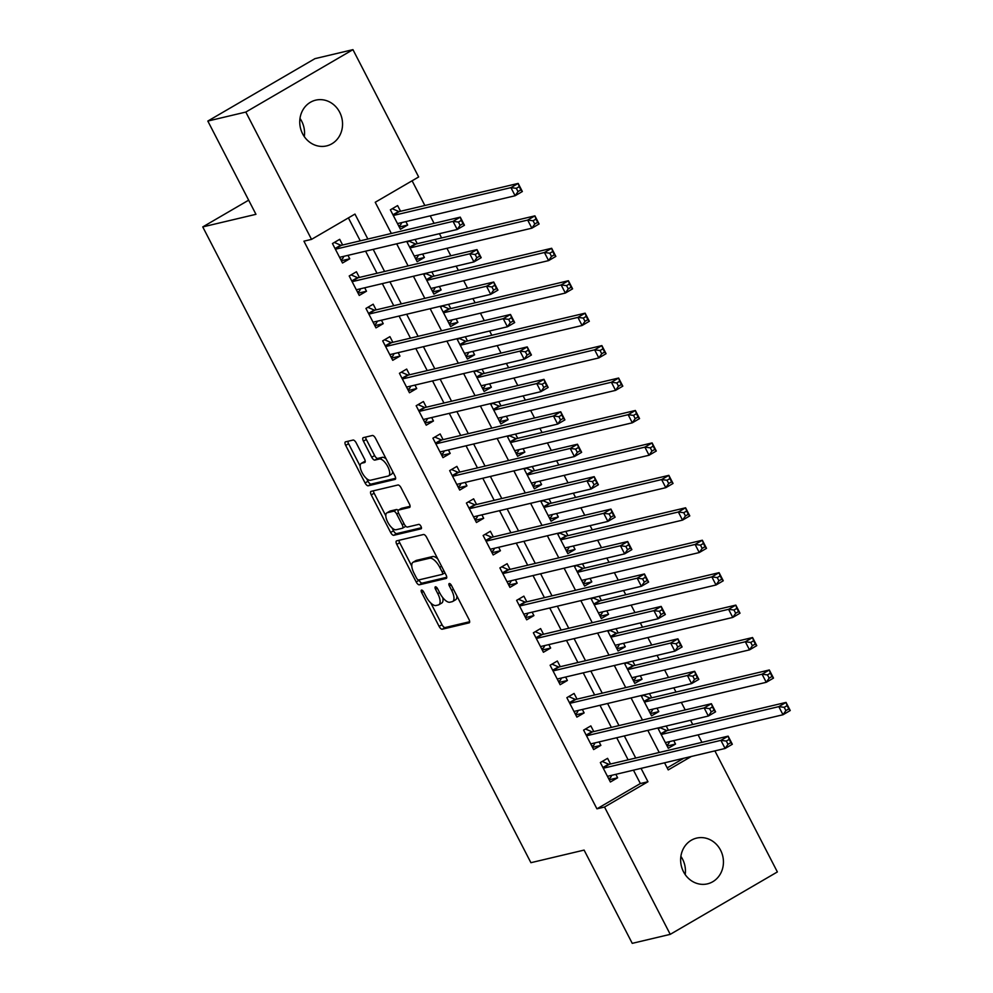 <?xml version="1.0" encoding="UTF-8"?>
<svg xmlns="http://www.w3.org/2000/svg" width="993" height="993" viewBox="0 0 993 993"><rect width="100%" height="100%" fill="white"/><g stroke="black" fill="none" stroke-linecap="round" stroke-linejoin="round"><path stroke-width="1.49" d="M421.541 590.09A2.52 1.03 -120.2 0 0 421.429 590.127A2.52 1.03 -120.2 0 0 421.653 592.56L439.117 626.397A3.612 1.477 -120.2 0 0 442.245 629.227L469.106 622.859A3.612 1.477 -120.2 0 0 469.279 622.797A3.612 1.477 -120.2 0 0 468.944 619.322L451.492 585.498A2.52 1.03 -120.2 0 0 449.295 583.512A2.52 1.03 -120.2 0 0 449.171 583.561A2.52 1.03 -120.2 0 0 449.395 585.994L451.666 590.376A11.544 4.729 -120.2 0 1 452.696 601.473A11.544 4.729 -120.2 0 1 452.15 601.684L449.903 602.217A11.544 4.729 -120.2 0 1 439.874 593.156L437.615 588.787A2.52 1.03 -120.2 0 0 435.418 586.801A2.52 1.03 -120.2 0 0 435.306 586.851A2.52 1.03 -120.2 0 0 435.53 589.271L437.789 593.653A11.544 4.729 -120.2 0 1 438.819 604.762A11.544 4.729 -120.2 0 1 438.273 604.973L436.039 605.507A11.544 4.729 -120.2 0 1 425.997 596.445L423.738 592.064A2.52 1.03 -120.2 0 0 421.541 590.09M299.998 118.415A23.509 21.287 -103.3 0 1 301.686 121.22A23.509 21.287 -103.3 0 1 304.305 136.624M339.68 112.234A23.509 21.287 -103.3 0 1 326.573 145.909A23.509 21.287 -103.3 0 1 302.617 133.819A23.509 21.287 -103.3 0 1 315.737 100.144A23.509 21.287 -103.3 0 1 339.68 112.234M680.888 856.376A23.509 21.287 -103.3 0 1 682.576 859.181A23.509 21.287 -103.3 0 1 685.195 874.585M720.57 850.182A23.509 21.287 -103.3 0 1 707.45 883.857A23.509 21.287 -103.3 0 1 683.507 871.78A23.509 21.287 -103.3 0 1 696.627 838.104A23.509 21.287 -103.3 0 1 720.57 850.182M356.202 442.89A3.612 1.477 -120.2 0 0 353.074 440.06L345.539 441.848A3.612 1.477 -120.2 0 0 345.365 441.91A3.612 1.477 -120.2 0 0 345.688 445.385L365.076 482.958A3.612 1.477 -120.2 0 0 368.217 485.788L395.065 479.42A3.612 1.477 -120.2 0 0 395.239 479.358A3.612 1.477 -120.2 0 0 394.916 475.883L375.528 438.323A3.612 1.477 -120.2 0 0 372.387 435.493L363.289 437.64A3.612 1.477 -120.2 0 0 363.115 437.714A3.612 1.477 -120.2 0 0 363.438 441.177L371.742 457.264A3.612 1.477 -120.2 0 0 374.87 460.094L379.388 459.027A9.645 3.96 -120.2 0 1 387.493 466.065A9.645 3.96 -120.2 0 1 388.635 475.87A9.645 3.96 -120.2 0 1 388.176 476.057L370.501 480.24A9.645 3.96 -120.2 0 1 362.395 473.189A9.645 3.96 -120.2 0 1 361.253 463.383A9.645 3.96 -120.2 0 1 361.713 463.21L364.654 462.515A3.612 1.477 -120.2 0 0 364.828 462.44A3.612 1.477 -120.2 0 0 364.505 458.977L356.202 442.89M714.886 750.894L777.37 871.941L670.238 934.351L632.243 943.35L584.107 850.095L530.907 862.694L202.758 226.913L255.958 214.314L207.822 121.059L245.817 112.06L352.949 49.65L418.661 176.965L375.23 202.274L391.341 233.467M670.238 934.351L604.526 807.036L647.957 781.739L641.056 768.371M367.844 239.028L354.96 214.078L311.529 239.375L303.932 241.175L596.93 808.836L604.526 807.036M311.529 239.375L245.817 112.06M396.641 540.862A3.612 1.477 -120.2 0 0 396.468 540.937A3.612 1.477 -120.2 0 0 396.79 544.4L416.191 581.972A3.612 1.477 -120.2 0 0 419.319 584.803L446.18 578.447A3.612 1.477 -120.2 0 0 446.353 578.385A3.612 1.477 -120.2 0 0 446.031 574.91L426.63 537.337A3.612 1.477 -120.2 0 0 423.502 534.507L396.641 540.862M390.634 532.459L371.245 494.899A3.612 1.477 -120.2 0 1 370.923 491.423A3.612 1.477 -120.2 0 1 371.097 491.361L397.945 484.994A3.612 1.477 -120.2 0 1 401.085 487.824L409.377 503.91A3.612 1.477 -120.2 0 1 409.699 507.373A3.612 1.477 -120.2 0 1 409.526 507.448L398.64 510.03A3.612 1.477 -120.2 0 0 398.466 510.092A3.612 1.477 -120.2 0 0 398.789 513.567L404.3 524.23A3.612 1.477 -120.2 0 0 407.428 527.06L418.773 524.378A2.52 1.03 -120.2 0 1 420.895 526.216A2.52 1.03 -120.2 0 1 421.193 528.785A2.52 1.03 -120.2 0 1 421.069 528.835L393.774 535.301A3.612 1.477 -120.2 0 1 390.634 532.459L393.526 530.783L392.074 527.953M405.876 221.613L407.651 225.051L399.26 227.037M400.539 211.273L397.61 205.588L390.373 209.808L400.415 229.271L407.651 225.051M422.621 254.047L424.396 257.497L416.005 259.483M417.283 243.707L415.086 239.45M439.365 286.481L441.14 289.931L432.749 291.917M434.028 276.141L431.831 271.883M456.097 318.927L457.885 322.365L449.494 324.351M450.76 308.587L448.563 304.33M472.842 351.361L474.617 354.811L466.238 356.797M467.504 341.021L465.307 336.764M489.586 383.794L491.361 387.245L482.97 389.231M484.249 373.455L482.052 369.197M506.331 416.241L508.106 419.679L499.715 421.665M500.993 405.901L498.796 401.644M523.075 448.675L524.85 452.113L516.459 454.111M517.738 438.335L515.541 434.078M539.807 481.108L541.595 484.559L533.204 486.545M534.482 470.769L532.285 466.511M556.552 513.542L558.339 516.993L549.948 518.979M551.214 503.203L549.017 498.958M573.296 545.989L575.071 549.427L566.693 551.413M567.959 535.649L565.762 531.392M590.041 578.423L591.816 581.873L583.425 583.859M584.703 568.083L582.506 563.825M606.785 610.856L608.56 614.307L600.169 616.293M601.448 600.517L599.251 596.259M623.53 643.303L625.305 646.741L616.914 648.727M618.192 632.963L615.995 628.706M640.262 675.736L642.049 679.187L633.658 681.173M634.924 665.397L632.74 661.139M657.006 708.17L658.793 711.621L650.403 713.607M651.669 697.831L649.472 693.573M610.509 764.002L607.579 758.329L600.343 762.55L610.385 782.012L617.621 777.792L615.846 774.341M593.764 731.568L590.835 725.895L583.599 730.103L593.64 749.566L600.877 745.358L599.102 741.908M577.02 699.134L574.091 693.449L566.854 697.669L576.896 717.132L584.132 712.912L582.357 709.474M560.275 666.688L557.346 661.015L550.11 665.236L560.151 684.698L567.4 680.478L565.613 677.027M543.531 634.254L540.602 628.581L533.365 632.802L543.419 652.264L550.656 648.044L548.868 644.594M526.799 601.82L523.87 596.148L516.621 600.355L526.675 619.818L533.911 615.598L532.136 612.16M510.054 569.386L507.125 563.701L499.889 567.922L509.93 587.384L517.167 583.164L515.392 579.726M493.31 536.94L490.381 531.267L483.144 535.488L493.186 554.95L500.422 550.73L498.647 547.28M476.566 504.506L473.636 498.834L466.4 503.041L476.441 522.504L483.678 518.296L481.903 514.846M459.821 472.072L456.892 466.387L449.655 470.608L459.697 490.07L466.946 485.85L465.158 482.412M443.077 439.626L440.147 433.953L432.911 438.174L442.965 457.636L450.201 453.416L448.414 449.966M426.345 407.192L423.415 401.52L416.166 405.727L426.22 425.19L433.457 420.982L431.682 417.532M409.6 374.758L406.671 369.073L399.434 373.294L409.476 392.756L416.712 388.536L414.937 385.098M392.856 342.312L389.926 336.639L382.69 340.86L392.731 360.322L399.968 356.102L398.193 352.652M376.111 309.878L373.182 304.206L365.945 308.426L375.987 327.876L383.224 323.668L381.449 320.218M359.367 277.444L356.437 271.759L349.201 275.98L359.243 295.442L366.491 291.222L364.704 287.784M596.93 808.836L640.361 783.539L633.46 770.171M628.122 759.831L616.715 737.737M611.378 727.397L599.971 705.303M594.646 694.963L583.239 672.857M577.901 662.517L566.494 640.423M561.157 630.083L549.75 607.989M544.412 597.649L533.005 575.543M527.668 565.203L516.261 543.109M510.923 532.769L499.529 510.675M494.191 500.335L482.784 478.241M477.447 467.902L466.04 445.795M460.702 435.455L449.295 413.361M443.958 403.021L432.551 380.927M427.213 370.588L415.806 348.481M410.469 338.141L399.074 316.047M393.737 305.707L382.33 283.613M376.992 273.274L365.585 251.167M360.248 240.827L348.406 217.901M342.635 245.01L339.693 239.325L332.456 243.546L342.511 263.008L349.747 258.788L347.96 255.35M701.952 742.354L698.079 734.845M692.742 724.505L690.545 720.26M685.207 709.921L681.335 702.411M675.997 692.071L673.8 687.814M668.475 677.474L664.602 669.977M659.265 659.637L657.068 655.38M651.731 645.04L647.858 637.543M642.521 627.204L640.324 622.946M634.986 612.607L631.114 605.097M625.776 594.757L623.579 590.5M618.242 580.16L614.369 572.663M609.032 562.323L606.835 558.066M601.497 547.726L597.625 540.229M592.287 529.89L590.09 525.632M584.753 515.293L580.88 507.783M575.543 497.443L573.358 493.186M568.021 482.846L564.148 475.349M558.811 465.009L556.614 460.752M551.276 450.412L547.404 442.915M542.066 432.576L539.869 428.318M534.532 417.979L530.659 410.469M525.322 400.129L523.125 395.884M517.787 385.545L513.915 378.035M508.577 367.695L506.38 363.438M501.043 353.098L497.17 345.601M491.833 335.262L489.636 331.004M484.299 320.665L480.426 313.155M475.101 302.815L472.904 298.57M467.566 288.231L463.694 280.721M458.356 270.381L456.159 266.124M450.822 255.784L446.949 248.287M441.612 237.948L439.415 233.69M434.078 223.351L430.205 215.853M424.867 205.514L412.107 180.788M667.184 767.912L683.718 758.28M660.879 727.286L658.247 728.812L668.289 748.275L675.525 744.055L673.75 740.617M668.413 730.277L666.216 726.02M658.793 711.621L651.545 715.841L641.503 696.378L644.134 694.839M642.049 679.187L634.812 683.395L624.758 663.932L627.39 662.405M625.305 646.741L618.068 650.961L608.014 631.498L610.645 629.972M608.56 614.307L601.324 618.527L591.282 599.064L593.901 597.525M591.816 581.873L584.579 586.081L574.537 566.618L577.156 565.091M575.071 549.427L567.835 553.647L557.793 534.184L560.424 532.658M558.339 516.993L551.09 521.213L541.048 501.75L543.68 500.224M541.595 484.559L534.358 488.779L524.304 469.317L526.935 467.777M524.85 452.113L517.614 456.333L507.56 436.87L510.191 435.344M508.106 419.679L500.869 423.899L490.827 404.436L493.447 402.91M491.361 387.245L484.125 391.465L474.083 372.003L476.702 370.463M474.617 354.811L467.38 359.019L457.339 339.556L459.97 338.03M457.885 322.365L450.636 326.585L440.594 307.122L443.226 305.596M441.14 289.931L433.904 294.151L423.85 274.689L426.481 273.149M424.396 257.497L417.159 261.705L407.118 242.242L409.737 240.716M248.66 200.176L202.758 226.913M207.822 121.059L314.955 58.649L352.949 49.65M664.553 762.81L668.227 769.923L691.314 756.48M396.679 243.806L408.086 265.913M413.423 276.253L424.818 298.347M430.155 308.686L441.562 330.781M446.9 341.12L458.307 363.227M463.644 373.567L475.051 395.661M480.389 406L491.796 428.095M497.133 438.434L508.54 460.529M513.865 470.868L525.272 492.975M530.61 503.314L542.017 525.409M547.354 535.748L558.761 557.843M564.098 568.182L575.506 590.289M580.843 600.628L592.25 622.723M597.587 633.062L608.982 655.157M614.319 665.496L625.727 687.603M631.064 697.942L642.471 720.037M647.808 730.376L659.215 752.471M635.719 758.031L624.324 735.937M618.987 725.598L607.579 703.503M602.242 693.164L590.835 671.057M585.498 660.717L574.091 638.623M568.753 628.284L557.346 606.189M552.009 595.85L540.602 573.743M535.264 563.403L523.87 541.309M518.532 530.97L507.125 508.875M501.788 498.536L490.381 476.441M485.043 466.102L473.636 443.995M468.299 433.656L456.892 411.561M451.554 401.222L440.147 379.127M434.81 368.788L423.415 346.681M418.078 336.342L406.671 314.247M401.333 303.908L389.926 281.813M384.589 271.474L373.182 249.367M640.361 783.539L647.957 781.739M675.525 744.055L667.135 746.041M617.621 777.792L609.23 779.778M600.877 745.358L592.486 747.344M584.132 712.912L575.741 714.898M567.4 680.478L559.009 682.464M550.656 648.044L542.265 650.03M533.911 615.598L525.52 617.596M517.167 583.164L508.776 585.15M500.422 550.73L492.031 552.716M483.678 518.296L475.287 520.282M466.946 485.85L458.555 487.836M450.201 453.416L441.811 455.402M433.457 420.982L425.066 422.968M416.712 388.536L408.322 390.522M399.968 356.102L391.577 358.088M383.224 323.668L374.845 325.654M366.491 291.222L358.101 293.22M349.747 258.788L341.356 260.774M438.819 604.762L441.711 603.074A11.544 4.729 -120.2 0 0 442.766 597.637M452.696 601.473L455.588 599.784A11.544 4.729 -120.2 0 0 456.854 595.899M430.838 603.061L442.009 624.709A3.612 1.477 -120.2 0 0 445.149 627.539L469.677 621.73M418.885 579.912L419.083 580.284A3.612 1.477 -120.2 0 0 422.224 583.114L446.751 577.305M398.963 540.316A3.612 1.477 -120.2 0 0 399.695 542.712L411.785 566.147M416.464 577.976A2.52 1.03 -120.2 0 0 418.661 579.962L442.233 574.376A2.52 1.03 -120.2 0 0 442.357 574.326A2.52 1.03 -120.2 0 0 442.133 571.906L439.75 567.288A11.544 4.729 -120.2 0 0 429.708 558.227L413.597 562.038A11.544 4.729 -120.2 0 0 413.051 562.261A11.544 4.729 -120.2 0 0 414.081 573.358L416.464 577.976M437.801 558.985A11.544 4.729 -120.2 0 0 432.613 556.539L429.708 558.227M413.051 562.261L415.943 560.573A11.544 4.729 -120.2 0 1 416.501 560.35L432.613 556.539M385.805 515.801L374.138 493.211L371.245 494.899M373.405 490.803A3.612 1.477 -120.2 0 0 374.138 493.211M410.109 506.306L401.532 508.342A3.612 1.477 -120.2 0 0 401.358 508.404A3.612 1.477 -120.2 0 0 401.222 508.515M421.442 527.742L396.666 533.613L393.774 535.301M387.344 512.698A9.645 3.96 -120.2 0 0 386.873 512.885A9.645 3.96 -120.2 0 0 388.027 522.69A9.645 3.96 -120.2 0 0 396.133 529.728L402.364 528.264A3.612 1.477 -120.2 0 0 402.525 528.189A3.612 1.477 -120.2 0 0 402.202 524.726L396.704 514.051A3.612 1.477 -120.2 0 0 393.563 511.221L387.344 512.698L390.237 511.01A9.645 3.96 -120.2 0 0 389.777 511.196L386.873 512.885M398.193 510.402A3.612 1.477 -120.2 0 0 396.468 509.533L393.563 511.221M390.237 511.01L396.468 509.533M393.526 530.783A3.612 1.477 -120.2 0 0 396.666 533.613M361.253 463.383L364.146 461.708A9.645 3.96 -120.2 0 1 364.605 461.522L365.225 461.373M388.635 475.87L391.54 474.182A9.645 3.96 -120.2 0 0 392.62 471.427M386.19 458.977A9.645 3.96 -120.2 0 0 382.28 457.339L379.388 459.027M365.61 437.094A3.612 1.477 -120.2 0 0 366.33 439.489L374.634 455.576A3.612 1.477 -120.2 0 0 377.774 458.406L382.28 457.339M366.591 478.589L367.981 481.27A3.612 1.477 -120.2 0 0 371.109 484.1L395.648 478.291M347.86 441.302A3.612 1.477 -120.2 0 0 348.58 443.697L360.174 466.139M666.601 744.998L668.463 743.906L669.642 741.585M665.36 742.603L782.993 714.749L778.81 706.631L786.046 702.411L667.197 730.563A3.674 1.502 59.8 0 1 666.514 730.463L660.134 727.708M787.114 705.651L786.046 702.411L790.242 710.529L782.993 714.749L785.885 710.578L788.79 708.89L787.114 705.651L784.222 707.339L785.885 710.578M784.222 707.339L778.81 706.631L661.177 734.485M788.79 708.89L790.242 710.529M611.738 775.322L610.558 777.643L608.697 778.735M602.23 761.445L608.597 764.188A3.674 1.502 -120.2 0 0 609.292 764.3L728.142 736.148L732.325 744.266L725.089 748.474L607.455 776.327M727.981 744.316L725.089 748.474L720.906 740.368L728.142 736.148L729.197 739.388L726.305 741.063L727.981 744.316L730.873 742.627L729.197 739.388M603.272 768.222L720.906 740.368L726.305 741.063M732.325 744.266L730.873 742.627M649.856 712.564L651.718 711.472L652.898 709.151M648.615 710.156L766.261 682.303L762.065 674.197L769.314 669.977L650.452 698.116A3.674 1.502 59.8 0 1 649.77 698.017L643.39 695.274M770.369 673.204L769.314 669.977L773.497 678.095L766.261 682.303L769.153 678.145L772.045 676.456L770.369 673.204L767.477 674.892L769.153 678.145M767.477 674.892L762.065 674.197L644.432 702.051M772.045 676.456L773.497 678.095M633.112 680.118L634.974 679.038L636.165 676.705M631.883 677.722L749.516 649.869L745.333 641.763L752.57 637.543L633.72 665.682A3.674 1.502 59.8 0 1 633.025 665.583L626.645 662.84M753.625 640.77L752.57 637.543L756.753 645.649L749.516 649.869L752.409 645.698L755.301 644.01L753.625 640.77L750.733 642.459L752.409 645.698M750.733 642.459L745.333 641.763L627.688 669.617M755.301 644.01L756.753 645.649M616.368 647.684L618.229 646.604L619.421 644.271M615.139 645.289L732.772 617.435L728.589 609.317L735.825 605.109L616.976 633.249A3.674 1.502 59.8 0 1 616.281 633.149L609.913 630.394M736.88 608.337L735.825 605.109L740.008 613.215L732.772 617.435L735.664 613.264L738.556 611.576L736.88 608.337L733.988 610.025L735.664 613.264M733.988 610.025L728.589 609.317L610.943 637.171M738.556 611.576L740.008 613.215M599.635 615.25L601.497 614.158L602.677 611.837M598.394 612.842L716.027 584.989L711.844 576.883L719.081 572.663L600.231 600.815A3.674 1.502 59.8 0 1 599.536 600.703L593.169 597.96M720.136 575.903L719.081 572.663L723.264 580.781L716.027 584.989L718.92 580.831L721.812 579.142L720.136 575.903L717.244 577.578L718.92 580.831M717.244 577.578L711.844 576.883L594.211 604.737M721.812 579.142L723.264 580.781M594.993 742.876L593.814 745.209L591.952 746.289M585.485 729.011L591.865 731.754A3.674 1.502 -120.2 0 0 592.548 731.853L711.398 703.714L715.581 711.82L708.344 716.04L590.711 743.894M711.236 711.869L708.344 716.04L704.161 707.935L711.398 703.714L712.465 706.942L709.561 708.63L711.236 711.869L714.128 710.194L712.465 706.942M586.528 735.788L704.161 707.935L709.561 708.63M715.581 711.82L714.128 710.194M578.249 710.442L577.07 712.775L575.208 713.855M568.741 696.577L575.121 699.32A3.674 1.502 -120.2 0 0 575.803 699.42L694.653 671.28L698.849 679.386L691.6 683.606L573.966 711.46M694.492 679.435L691.6 683.606L687.417 675.488L694.653 671.28L695.721 674.508L692.829 676.196L694.492 679.435L697.396 677.747L695.721 674.508M569.783 703.342L687.417 675.488L692.829 676.196M698.849 679.386L697.396 677.747M561.504 678.008L560.325 680.329L558.463 681.421M551.996 664.131L558.376 666.886A3.674 1.502 -120.2 0 0 559.059 666.986L677.921 638.834L682.104 646.952L674.868 651.16L557.222 679.013M677.76 647.002L674.868 651.16L670.672 643.054L677.921 638.834L678.976 642.074L676.084 643.762L677.76 647.002L680.652 645.313L678.976 642.074M553.039 670.908L670.672 643.054L676.084 643.762M682.104 646.952L680.652 645.313M544.772 645.562L543.581 647.895L541.719 648.975M535.252 631.697L541.632 634.44A3.674 1.502 -120.2 0 0 542.315 634.539L661.177 606.4L665.36 614.506L658.123 618.726L540.477 646.58M661.015 614.568L658.123 618.726L653.94 610.621L661.177 606.4L662.232 609.628L659.34 611.316L661.015 614.568L663.907 612.88L662.232 609.628M536.294 638.474L653.94 610.621L659.34 611.316M665.36 614.506L663.907 612.88M582.891 582.804L584.753 581.724L585.932 579.391M581.65 580.409L699.283 552.555L695.1 544.449L702.336 540.229L583.487 568.368A3.674 1.502 59.8 0 1 582.804 568.269L576.424 565.526M703.404 543.456L702.336 540.229L706.519 548.335L699.283 552.555L702.175 548.384L705.08 546.709L703.404 543.456L700.499 545.145L702.175 548.384M700.499 545.145L695.1 544.449L577.467 572.303M705.08 546.709L706.519 548.335M528.028 613.128L526.836 615.461L524.974 616.541M518.52 599.263L524.887 602.006A3.674 1.502 -120.2 0 0 525.582 602.106L644.432 573.966L648.615 582.072L641.379 586.292L523.745 614.146M644.271 582.121L641.379 586.292L637.196 578.187L644.432 573.966L645.487 577.194L642.595 578.882L644.271 582.121L647.163 580.433L645.487 577.194M519.55 606.04L637.196 578.187L642.595 578.882M648.615 582.072L647.163 580.433M566.147 550.37L568.008 549.29L569.188 546.957M564.905 547.975L682.539 520.121L678.356 512.003L685.592 507.795L566.742 535.935A3.674 1.502 59.8 0 1 566.06 535.835L559.68 533.08M686.659 511.023L685.592 507.795L689.787 515.901L682.539 520.121L685.431 515.95L688.335 514.262L686.659 511.023L683.767 512.711L685.431 515.95M683.767 512.711L678.356 512.003L560.722 539.857M688.335 514.262L689.787 515.901M511.283 580.694L510.104 583.015L508.242 584.107M501.775 566.817L508.143 569.572A3.674 1.502 -120.2 0 0 508.838 569.672L627.688 541.52L631.871 549.638L624.634 553.858L507.001 581.712M627.526 549.688L624.634 553.858L620.451 545.74L627.688 541.52L628.743 544.76L625.851 546.448L627.526 549.688L630.418 547.999L628.743 544.76M502.818 573.594L620.451 545.74L625.851 546.448M631.871 549.638L630.418 547.999M549.402 517.936L551.264 516.844L552.443 514.523M548.161 515.528L665.806 487.675L661.611 479.569L668.86 475.349L549.998 503.501A3.674 1.502 59.8 0 1 549.315 503.401L542.935 500.646M669.915 478.589L668.86 475.349L673.043 483.467L665.806 487.675L668.699 483.517L671.591 481.828L669.915 478.589L667.023 480.264L668.699 483.517M667.023 480.264L661.611 479.569L543.978 507.423M671.591 481.828L673.043 483.467M494.539 548.26L493.36 550.581L491.498 551.661M485.031 534.383L491.411 537.126A3.674 1.502 -120.2 0 0 492.094 537.225L610.943 509.086L615.126 517.204L607.89 521.412L490.257 549.266M610.782 517.254L607.89 521.412L603.707 513.307L610.943 509.086L612.011 512.314L609.106 514.002L610.782 517.254L613.686 515.566L612.011 512.314M486.074 541.16L603.707 513.307L609.106 514.002M615.126 517.204L613.686 515.566M532.658 485.49L534.519 484.41L535.711 482.077M531.429 483.094L649.062 455.241L644.879 447.135L652.116 442.915L533.266 471.054A3.674 1.502 59.8 0 1 532.571 470.955L526.191 468.212M653.171 446.142L652.116 442.915L656.299 451.021L649.062 455.241L651.954 451.083L654.846 449.395L653.171 446.142L650.278 447.831L651.954 451.083M650.278 447.831L644.879 447.135L527.233 474.989M654.846 449.395L656.299 451.021M477.794 515.814L476.615 518.147L474.753 519.227M468.286 501.949L474.666 504.692A3.674 1.502 -120.2 0 0 475.349 504.792L594.199 476.652L598.394 484.758L591.145 488.978L473.512 516.832M594.037 484.807L591.145 488.978L586.962 480.873L594.199 476.652L595.266 479.88L592.374 481.568L594.037 484.807L596.942 483.119L595.266 479.88M469.329 508.726L586.962 480.873L592.374 481.568M598.394 484.758L596.942 483.119M515.913 453.056L517.775 451.976L518.967 449.643M514.684 450.661L632.318 422.807L628.135 414.689L635.371 410.481L516.521 438.621A3.674 1.502 59.8 0 1 515.826 438.521L509.459 435.778M636.426 413.709L635.371 410.481L639.554 418.587L632.318 422.807L635.21 418.636L638.102 416.948L636.426 413.709L633.534 415.397L635.21 418.636M633.534 415.397L628.135 414.689L510.501 442.555M638.102 416.948L639.554 418.587M461.05 483.38L459.871 485.701L458.009 486.793M451.542 469.503L457.922 472.258A3.674 1.502 -120.2 0 0 458.605 472.358L577.467 444.219L581.65 452.324L574.413 456.544L456.768 484.398M577.305 452.374L574.413 456.544L570.218 448.426L577.467 444.219L578.522 447.446L575.63 449.134L577.305 452.374L580.197 450.685L578.522 447.446M452.585 476.28L570.218 448.426L575.63 449.134M581.65 452.324L580.197 450.685M499.181 420.622L501.043 419.53L502.222 417.209M497.94 418.227L615.573 390.373L611.39 382.255L618.627 378.035L499.777 406.187A3.674 1.502 59.8 0 1 499.082 406.087L492.714 403.332M619.694 381.275L618.627 378.035L622.81 386.153L615.573 390.373L618.465 386.203L621.357 384.514L619.694 381.275L616.79 382.963L618.465 386.203M616.79 382.963L611.39 382.255L493.757 410.109M621.357 384.514L622.81 386.153M444.318 450.946L443.126 453.267L441.264 454.36M434.797 437.069L441.177 439.812A3.674 1.502 -120.2 0 0 441.873 439.924L560.722 411.772L564.905 419.89L557.669 424.098L440.036 451.952M560.561 419.94L557.669 424.098L553.486 415.993L560.722 411.772L561.777 415L558.885 416.688L560.561 419.94L563.453 418.252L561.777 415M435.84 443.846L553.486 415.993L558.885 416.688M564.905 419.89L563.453 418.252M482.437 388.176L484.299 387.096L485.478 384.775M481.195 385.781L598.829 357.927L594.646 349.821L601.882 345.601L483.032 373.74A3.674 1.502 59.8 0 1 482.35 373.641L475.97 370.898M602.95 348.828L601.882 345.601L606.078 353.707L598.829 357.927L601.721 353.769L604.625 352.081L602.95 348.828L600.045 350.517L601.721 353.769M600.045 350.517L594.646 349.821L477.012 377.675M604.625 352.081L606.078 353.707M427.573 418.5L426.382 420.833L424.52 421.913M418.065 404.635L424.433 407.378A3.674 1.502 -120.2 0 0 425.128 407.478L543.978 379.338L548.161 387.444L540.924 391.664L423.291 419.518M543.816 387.493L540.924 391.664L536.741 383.559L543.978 379.338L545.033 382.566L542.141 384.254L543.816 387.493L546.709 385.818L545.033 382.566M419.096 411.412L536.741 383.559L542.141 384.254M548.161 387.444L546.709 385.818M465.692 355.742L467.554 354.662L468.733 352.329M464.451 353.347L582.097 325.493L577.901 317.388L585.138 313.167L466.288 341.307A3.674 1.502 59.8 0 1 465.605 341.207L459.225 338.464M586.205 316.395L585.138 313.167L589.333 321.273L582.097 325.493L584.976 321.322L587.881 319.634L586.205 316.395L583.313 318.083L584.976 321.322M583.313 318.083L577.901 317.388L460.268 345.241M587.881 319.634L589.333 321.273M410.829 386.066L409.65 388.4L407.788 389.479M401.321 372.189L407.689 374.944A3.674 1.502 -120.2 0 0 408.384 375.044L527.233 346.905L531.416 355.01L524.18 359.23L406.547 387.084M527.072 355.06L524.18 359.23L519.997 351.112L527.233 346.905L528.301 350.132L525.396 351.82L527.072 355.06L529.964 353.371L528.301 350.132M402.364 378.966L519.997 351.112L525.396 351.82M531.416 355.01L529.964 353.371M394.084 353.632L392.905 355.953L391.043 357.046M384.576 339.755L390.957 342.511A3.674 1.502 -120.2 0 0 391.639 342.61L510.489 314.458L514.684 322.576L507.435 326.784L389.802 354.638M510.328 322.626L507.435 326.784L503.252 318.679L510.489 314.458L511.556 317.698L508.652 319.374L510.328 322.626L513.232 320.938L511.556 317.698M385.619 346.532L503.252 318.679L508.652 319.374M514.684 322.576L513.232 320.938M377.34 321.186L376.161 323.519L374.299 324.599M367.832 307.321L374.212 310.064A3.674 1.502 -120.2 0 0 374.895 310.164L493.744 282.024L497.94 290.13L490.703 294.35L373.058 322.204M493.583 290.179L490.703 294.35L486.508 286.245L493.744 282.024L494.812 285.252L491.92 286.94L493.583 290.179L496.488 288.504L494.812 285.252M368.875 314.098L486.508 286.245L491.92 286.94M497.94 290.13L496.488 288.504M448.948 323.308L450.81 322.216L451.989 319.895M447.706 320.913L565.352 293.059L561.157 284.941L568.406 280.734L449.544 308.873A3.674 1.502 59.8 0 1 448.861 308.773L442.481 306.018M569.461 283.961L568.406 280.734L572.589 288.839L565.352 293.059L568.244 288.889L571.136 287.2L569.461 283.961L566.569 285.649L568.244 288.889M566.569 285.649L561.157 284.941L443.523 312.795M571.136 287.2L572.589 288.839M432.203 290.875L434.065 289.782L435.257 287.461M430.974 288.466L548.608 260.613L544.425 252.507L551.661 248.287L432.811 276.426A3.674 1.502 59.8 0 1 432.116 276.327L425.749 273.584M552.716 251.514L551.661 248.287L555.844 256.405L548.608 260.613L551.5 256.455L554.392 254.767L552.716 251.514L549.824 253.203L551.5 256.455M549.824 253.203L544.425 252.507L426.779 280.361M554.392 254.767L555.844 256.405M415.459 258.428L417.333 257.348L418.512 255.015M414.23 256.033L531.863 228.179L527.68 220.074L534.917 215.853L416.067 243.993A3.674 1.502 59.8 0 1 415.372 243.893L409.004 241.15M535.972 219.081L534.917 215.853L539.1 223.959L531.863 228.179L534.755 224.008L537.647 222.32L535.972 219.081L533.08 220.769L534.755 224.008M533.08 220.769L527.68 220.074L410.047 247.927M537.647 222.32L539.1 223.959M360.596 288.752L359.416 291.086L357.554 292.165M351.088 274.887L357.468 277.63A3.674 1.502 -120.2 0 0 358.15 277.73L477.012 249.591L481.195 257.696L473.959 261.916L356.313 289.77M476.851 257.746L473.959 261.916L469.763 253.798L477.012 249.591L478.067 252.818L475.175 254.506L476.851 257.746L479.743 256.057L478.067 252.818M352.13 281.664L469.763 253.798L475.175 254.506M481.195 257.696L479.743 256.057M398.727 225.994L400.589 224.914L401.768 222.581M397.485 223.599L515.119 195.745L510.936 187.627L518.172 183.42L399.323 211.559A3.674 1.502 59.8 0 1 398.627 211.459L392.26 208.704M519.24 186.647L518.172 183.42L522.355 191.525L515.119 195.745L518.011 191.575L520.903 189.886L519.24 186.647L516.335 188.335L518.011 191.575M516.335 188.335L510.936 187.627L393.302 215.481M520.903 189.886L522.355 191.525M343.863 256.318L342.672 258.639L340.81 259.732M334.343 242.441L340.723 245.197A3.674 1.502 -120.2 0 0 341.418 245.296L460.268 217.144L464.451 225.262L457.214 229.47L339.581 257.336M460.107 225.312L457.214 229.47L453.031 221.365L460.268 217.144L461.323 220.384L458.431 222.072L460.107 225.312L462.999 223.624L461.323 220.384M335.386 249.218L453.031 221.365L458.431 222.072M464.451 225.262L462.999 223.624M423.428 591.53L421.653 592.56M451.17 584.964L449.395 585.994M437.305 588.241L435.53 589.271M439.589 592.61L437.789 593.653M453.466 589.321L451.666 590.376M445.149 627.539L442.245 629.227M442.009 624.709L439.117 626.397M422.224 583.114L419.319 584.803M419.083 580.284L416.191 581.972M399.695 542.712L396.79 544.4M444.938 572.8L442.456 574.252M443.933 570.851L442.133 571.906M441.55 566.233L439.75 567.288M416.501 560.35L413.597 562.038M401.532 508.342L398.64 510.03M404.014 523.671L402.202 524.726M398.528 512.996L396.704 514.051M364.605 461.522L361.713 463.21M377.774 458.406L374.87 460.094M374.634 455.576L371.742 457.264M366.33 439.489L363.438 441.177M371.109 484.1L368.217 485.788M367.981 481.27L365.076 482.958M348.58 443.697L345.688 445.385M667.197 730.563L661.015 734.162M666.514 730.463L660.804 733.777M602.9 767.515L608.597 764.188M603.099 767.899L609.292 764.3M650.452 698.116L644.271 701.728M649.77 698.017L644.072 701.343M633.72 665.682L627.526 669.294M633.025 665.583L627.328 668.91M616.976 633.249L610.782 636.848M616.281 633.149L610.583 636.463M600.231 600.815L594.037 604.414M599.536 600.703L593.839 604.029M586.155 735.081L591.865 731.754M586.354 735.465L592.548 731.853M569.411 702.634L575.121 699.32M569.61 703.019L575.803 699.42M552.679 670.201L558.376 666.886M552.878 670.585L559.059 666.986M535.935 637.767L541.632 634.44M536.133 638.151L542.315 634.539M583.487 568.368L577.293 571.98M582.804 568.269L577.094 571.596M519.19 605.32L524.887 602.006M519.389 605.718L525.582 602.106M566.742 535.935L560.561 539.534M566.06 535.835L560.362 539.149M502.446 572.887L508.143 569.572M502.644 573.271L508.838 569.672M549.998 503.501L543.816 507.1M549.315 503.401L543.618 506.715M485.701 540.453L491.411 537.126M485.9 540.837L492.094 537.225M533.266 471.054L527.072 474.666M532.571 470.955L526.873 474.282M468.969 508.019L474.666 504.692M469.168 508.404L475.349 504.792M516.521 438.621L510.328 442.233M515.826 438.521L510.129 441.835M452.225 475.573L457.922 472.258M452.423 475.957L458.605 472.358M499.777 406.187L493.583 409.786M499.082 406.087L493.384 409.401M435.48 443.139L441.177 439.812M435.679 443.523L441.873 439.924M483.032 373.74L476.839 377.352M482.35 373.641L476.64 376.968M418.736 410.705L424.433 407.378M418.934 411.09L425.128 407.478M466.288 341.307L460.107 344.919M465.605 341.207L459.908 344.534M401.991 378.259L407.689 374.944M402.19 378.643L408.384 375.044M385.247 345.825L390.957 342.511M385.445 346.209L391.639 342.61M368.515 313.391L374.212 310.064M368.713 313.776L374.895 310.164M449.544 308.873L443.362 312.472M448.861 308.773L443.163 312.087M432.811 276.426L426.618 280.038M432.116 276.327L426.419 279.654M416.067 243.993L409.873 247.605M415.372 243.893L409.675 247.22M351.77 280.945L357.468 277.63M351.969 281.329L358.15 277.73M399.323 211.559L393.129 215.158M398.627 211.459L392.93 214.773M335.026 248.511L340.723 245.197M335.224 248.895L341.418 245.296M444.951 572.824L442.357 574.326M401.358 508.404L398.466 510.092M405.429 526.501L402.525 528.189"/></g></svg>
